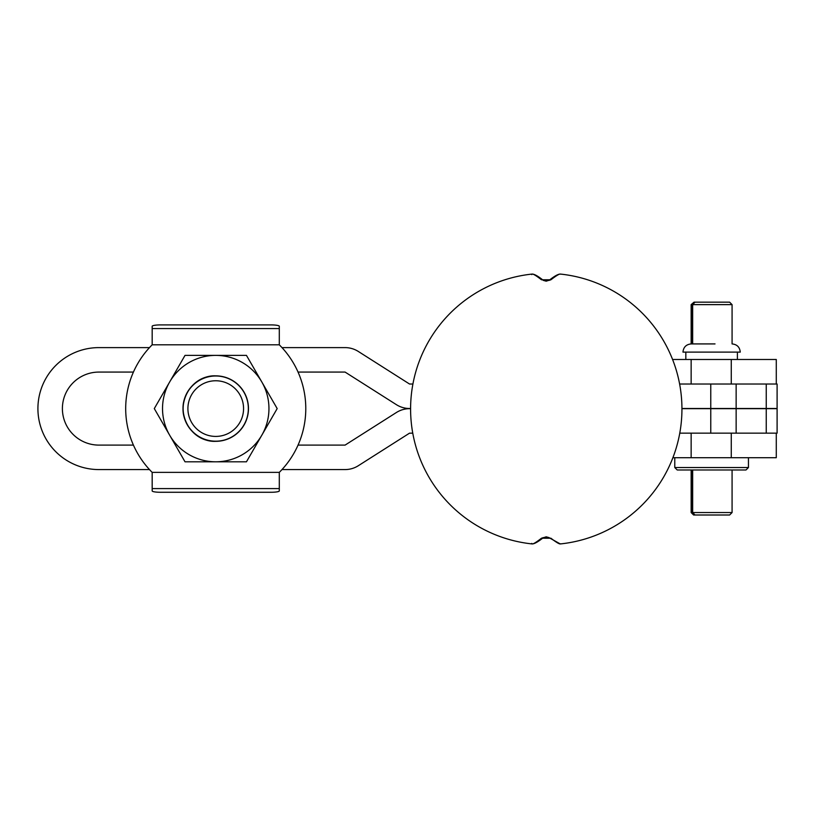 <?xml version="1.0" encoding="UTF-8"?>
<svg xmlns="http://www.w3.org/2000/svg" width="818" height="818" viewBox="0 0 818 818"><rect width="100%" height="100%" fill="white"/><g stroke="black" fill="none" stroke-linecap="round" stroke-linejoin="round"><path stroke-width="1.23" d="M531.792 274.623C531.823 273.059 535.054 274.776 541.485 279.776L550.913 279.776C556.608 275.38 559.839 273.519 560.616 274.194L560.289 274.061A135.665 135.665 0 0 1 560.289 543.939L549.328 537.825A2.454 2.198 -52.3 0 0 550.913 538.224L541.485 538.224C535.054 543.224 531.823 544.941 531.792 543.377M541.485 279.776A2.454 2.198 127.9 0 1 543.08 280.175L549.328 280.175L546.199 281.177L543.305 280.38A2.454 2.198 127.9 0 0 543.08 280.175C538.091 276.167 534.471 274.132 532.242 274.061L532.242 274.061A135.665 135.665 0 0 0 532.242 543.939L532.242 543.939C534.471 543.868 538.091 541.833 543.08 537.825L549.328 537.825A2.454 2.198 -52.3 0 1 549.093 537.62L546.199 536.823L543.08 537.825M550.913 538.224C556.608 542.62 559.839 544.481 560.616 543.806L560.289 543.939M549.093 280.38L550.913 279.776M543.305 537.62L541.485 538.224M692.662 304.633L695.014 302.169L729.625 302.169L732.079 304.633L692.662 304.633L692.662 343.918M692.662 469.982L692.662 512.549L732.079 512.549L732.079 469.982M691.67 343.918L691.67 304.633L691.149 304.633L691.149 343.918L715.024 343.918M691.149 469.982L691.149 512.549L691.67 512.549L691.67 469.982M691.67 304.633L694.022 302.169L691.149 304.633M692.662 512.549L695.014 515.003L729.625 515.003L732.079 512.549M691.149 512.549L693.603 515.003L691.67 512.549M695.014 515.003L694.022 515.003M694.022 302.169L695.014 302.169M732.079 304.633L732.079 343.918C737.038 344.419 739.769 347.149 740.259 352.108L682.958 352.108C683.459 347.149 686.19 344.419 691.149 343.918M748.45 467.528L745.996 469.982L677.232 469.982L674.778 467.528L748.45 467.528L748.45 457.702M776.282 433.151L776.282 457.702L672.887 457.702M776.282 384.031L776.282 359.48L672.57 359.48M766.241 408.509L766.241 384.031L777.1 384.031L777.1 408.509L681.926 408.509M410.595 408.509L409.603 408.509A24.642 24.642 0 0 1 396.382 404.665L345.084 372.078L298.049 372.078M710.77 408.509L710.77 384.031L679.615 384.031M710.77 384.031L736.139 384.031L736.139 408.509M766.241 384.031L736.139 384.031M412.916 384.031L409.511 384.01L358.304 351.454A24.642 24.642 0 0 0 345.084 347.609L281.985 347.609M149.489 347.609L98.896 347.609A60.982 60.982 0 0 0 37.914 408.591A60.982 60.982 0 0 0 98.896 469.573L149.489 469.573M412.763 433.151L409.511 433.172L358.304 465.728A24.642 24.642 0 0 1 345.084 469.573L281.985 469.573M298.049 445.104L345.084 445.104L396.382 412.517A24.642 24.642 0 0 1 409.603 408.673L410.595 408.673M133.426 372.078L98.896 372.078A36.513 36.513 0 0 0 62.393 408.591A36.513 36.513 0 0 0 98.896 445.104L133.426 445.104M292.231 469.573L295.543 469.573M681.926 408.673L777.1 408.673L777.1 433.151L710.77 433.151L710.77 408.673M679.768 433.151L710.77 433.151M279.296 328.58L279.296 326.249L279.296 328.58L152.179 328.58L152.179 344.807A90.041 90.041 0 0 0 152.179 472.375L152.179 490.923L152.179 488.602L279.296 488.602L279.296 472.375A90.041 90.041 0 0 0 279.296 344.807L279.296 328.58M271.116 324.91L160.359 324.91L271.116 324.91A8.19 1.35 180 0 1 279.296 326.249M160.359 492.272L271.116 492.272L160.359 492.272A8.19 1.35 0 0 1 152.179 490.923M160.359 324.91A8.19 1.35 180 0 0 152.179 326.249L152.179 328.58M271.116 492.272A8.19 1.35 0 0 0 279.296 490.923L279.296 488.602M232.036 436.822A32.597 32.597 0 0 0 243.968 392.292A32.597 32.597 0 0 0 199.439 380.36A32.597 32.597 0 0 0 187.506 424.89A32.597 32.597 0 0 0 232.036 436.822M187.383 424.961A32.74 32.74 0 0 0 232.107 436.945A32.74 32.74 0 0 0 244.091 392.221A32.74 32.74 0 0 0 199.367 380.237A32.74 32.74 0 0 0 187.383 424.961M191.637 422.507A27.832 27.832 0 0 0 229.653 432.691A27.832 27.832 0 0 0 239.838 394.675A27.832 27.832 0 0 0 201.821 384.491A27.832 27.832 0 0 0 191.637 422.507M185.021 461.802L154.295 408.591L185.021 355.38L246.453 355.38L261.821 381.986A53.211 53.211 0 0 1 261.821 435.196L246.453 461.802L185.021 461.802M277.179 408.591L261.821 435.196A53.211 53.211 0 0 1 169.653 435.196A53.211 53.211 0 0 1 215.737 355.38A53.211 53.211 0 0 1 261.821 381.986L277.179 408.591M215.737 441.331C198.569 442.282 182.67 425.912 182.997 408.591C183.682 391.485 196.361 375.442 215.737 375.851C198.569 374.9 182.67 391.27 182.997 408.591C183.682 425.697 196.361 441.74 215.737 441.331M731.261 433.151L731.261 457.702M691.149 433.151L691.149 457.702M691.149 384.031L691.149 359.48M731.261 384.031L731.261 359.48M766.241 408.673L766.241 433.151M736.139 408.673L736.139 433.151M279.296 344.807L152.179 344.807M152.179 472.375L279.296 472.375M549.328 280.175C554.41 276.147 558.06 274.112 560.289 274.061M685.832 359.48L685.832 352.108M674.778 467.528L674.778 457.702M737.396 359.48L737.396 352.108"/></g></svg>
